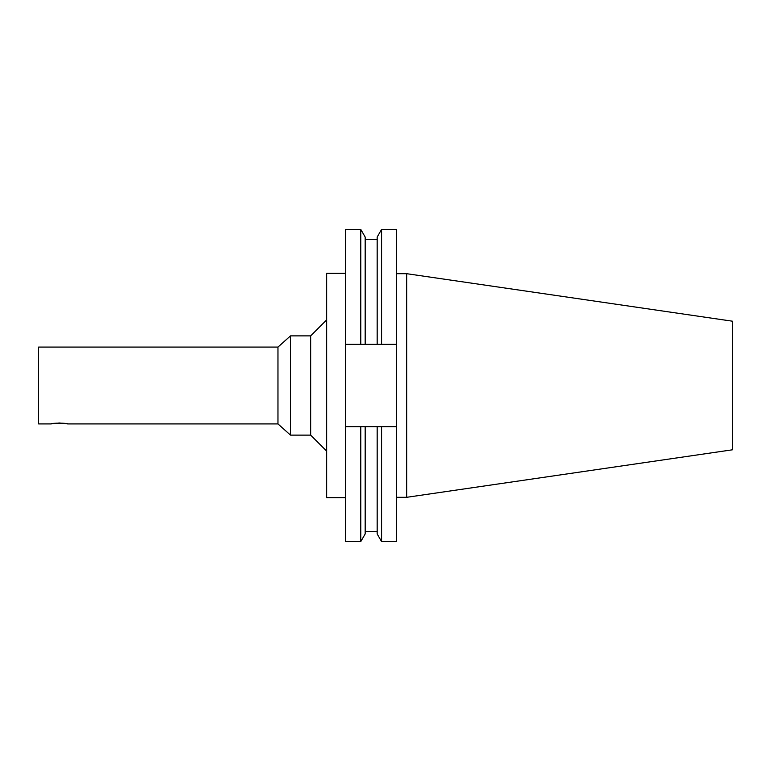 <?xml version="1.0" encoding="UTF-8"?>
<svg xmlns="http://www.w3.org/2000/svg" width="771" height="771" viewBox="0 0 771 771"><rect width="100%" height="100%" fill="white"/><g stroke="black" fill="none" stroke-linecap="round" stroke-linejoin="round"><path stroke-width="1.16" d="M67.684 423.915C68.195 422.932 50.52 422.932 51.04 423.915L59.357 423L67.684 423.915L277.965 423.915L277.965 347.085L290.503 335.877L290.503 435.123L310.665 435.123L310.665 335.877L326.673 319.869M396.467 344.358L396.467 229.43L381.568 229.43L381.568 344.358L396.467 344.358L396.467 426.642L345.562 426.642L345.562 229.43L360.78 229.43L360.78 344.358L365.175 344.358L365.175 237.044L360.78 229.43M377.173 426.642L377.173 533.956L381.568 541.57L396.467 541.57L396.467 426.642M381.568 541.57L381.568 426.642M345.562 344.358L360.78 344.358M365.175 426.642L365.175 533.956L360.78 541.57L360.78 426.642M360.78 541.57L345.562 541.57L345.562 426.642M365.175 344.358L377.173 344.358L377.173 237.044L381.568 229.43M377.173 344.358L381.568 344.358M406.712 273.695L406.712 497.305L732.45 449.801L732.45 321.199L406.712 273.695L396.467 273.695M406.712 497.305L396.467 497.305M345.562 497.709L326.673 497.709L326.673 273.291L345.562 273.291M310.665 435.123L326.673 451.131M277.965 423.915L290.503 435.123M51.04 423.915L38.55 423.915L38.55 347.085L277.965 347.085M377.173 239.434L365.175 239.434M377.173 531.566L365.175 531.566M310.665 335.877L290.503 335.877"/></g></svg>
